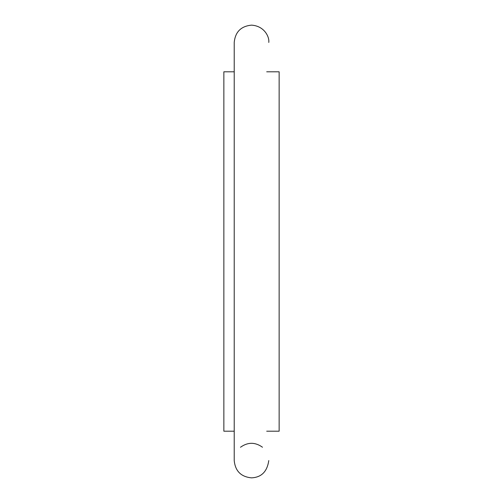 <?xml version="1.0" encoding="UTF-8"?>
<svg xmlns="http://www.w3.org/2000/svg" width="503" height="503" viewBox="0 0 503 503"><rect width="100%" height="100%" fill="white"/><g stroke="black" fill="none" stroke-linecap="round" stroke-linejoin="round"><path stroke-width="0.75" d="M234.222 431.197L223.854 431.197L223.854 71.803L234.222 71.803M266.703 71.803L279.146 71.803L279.146 431.197L266.703 431.197M262.491 447.236C255.166 442.011 247.834 442.011 240.509 447.236L240.478 447.261M268.778 42.428C269.57 37.14 264.477 25.911 251.5 25.15C241.019 26.162 235.259 31.922 234.222 42.428L234.222 460.572C235.259 471.078 241.019 476.838 251.5 477.85C261.403 477.397 267.162 471.638 268.778 460.572L268.778 460.572"/></g></svg>
